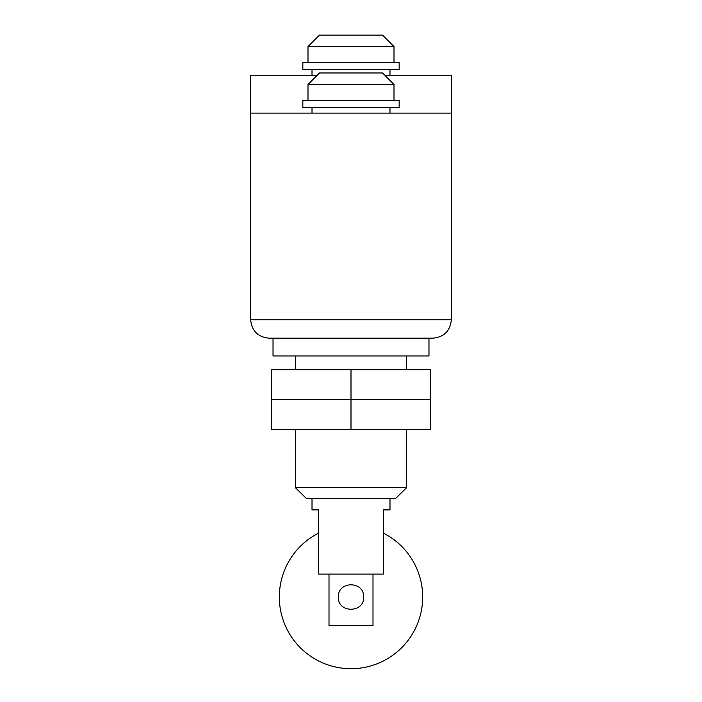 <?xml version="1.0" encoding="UTF-8"?>
<svg xmlns="http://www.w3.org/2000/svg" width="702" height="702" viewBox="0 0 702 702"><rect width="100%" height="100%" fill="white"/><g stroke="black" fill="none" stroke-linecap="round" stroke-linejoin="round"><path stroke-width="1.05" d="M318.673 533.072A71.665 71.665 0 0 0 351 668.699A71.665 71.665 0 0 0 383.327 533.072M338.39 597.033C337.592 580.765 364.408 580.765 363.61 597.033C364.408 613.302 337.592 613.302 338.39 597.033M389.987 498.42L389.987 509.889L383.327 509.889L389.987 509.889M312.013 498.42L312.013 509.889L318.673 509.889L318.673 574.096L383.327 574.096L383.327 509.889M318.673 509.889L312.013 509.889M329.001 574.096L329.001 625.701L372.999 625.701L372.999 574.096M351 369.708L271.56 369.708L271.56 399.526L351 399.526L351 369.708L430.44 369.708L430.44 399.526L351 399.526L430.44 399.526L430.44 429.334L351 429.334L351 399.526L271.56 399.526L271.56 429.334L351 429.334M273.025 338.18L273.025 355.949L428.975 355.949L428.975 338.18M406.616 487.653L395.717 498.42L306.283 498.42L295.384 487.653L406.616 487.653L406.616 429.334M351 84.442L393.998 84.442L382.529 72.973L319.471 72.973L308.002 84.442L351 84.442M351 107.371L399.157 107.371L399.157 100.491L302.843 100.491L302.843 107.371L351 107.371M308.002 46.569L319.471 35.1L382.529 35.1L393.998 46.569L308.002 46.569L308.002 62.618M351 69.498L302.843 69.498L302.843 62.618L399.157 62.618L399.157 69.498L351 69.498M269.015 338.18L432.985 338.18C444.103 337.074 450.219 330.958 451.333 319.831L250.667 319.831C251.781 330.958 257.897 337.074 269.015 338.18C257.897 337.074 251.781 330.958 250.667 319.831L250.667 113.11L451.333 113.11L451.333 75.228L384.793 75.228M432.985 338.18C444.103 337.074 450.219 330.958 451.333 319.831L451.333 113.11M250.667 113.11L250.667 75.228L317.207 75.228M295.384 487.653L295.384 429.334M295.384 369.708L295.384 355.949M406.616 369.708L406.616 355.949M393.998 100.491L393.998 84.442M389.987 113.11L389.987 107.371M312.013 107.371L312.013 113.11M308.002 84.442L308.002 100.491M312.013 69.498L312.013 75.228M389.987 69.498L389.987 75.228M393.998 46.569L393.998 62.618"/></g></svg>
